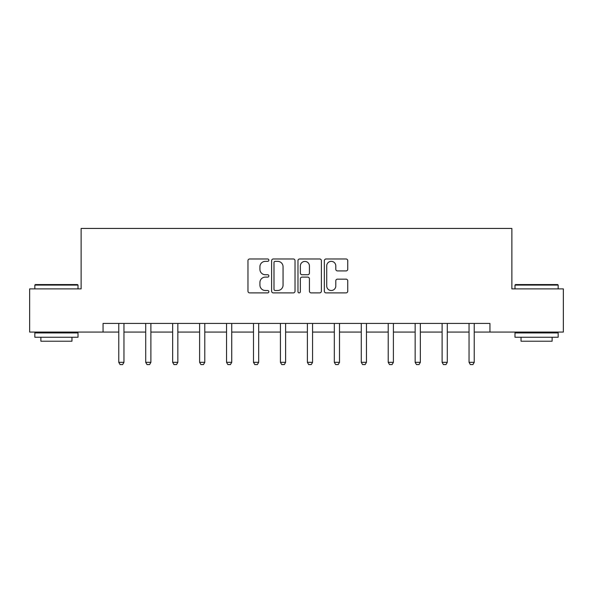 <?xml version="1.0" encoding="UTF-8"?>
<svg xmlns="http://www.w3.org/2000/svg" width="593" height="593" viewBox="0 0 593 593"><rect width="100%" height="100%" fill="white"/><g stroke="black" fill="none" stroke-linecap="round" stroke-linejoin="round"><path stroke-width="0.89" d="M268.866 260.164A1.186 1.186 0 0 0 267.68 258.978L249.668 258.978A1.697 1.697 0 0 0 247.97 260.668L247.97 291.185A1.697 1.697 0 0 0 249.668 292.883L267.68 292.883A1.186 1.186 0 0 0 268.866 291.697A1.186 1.186 0 0 0 267.68 290.511L265.345 290.511A5.426 5.426 0 0 1 259.919 285.085L259.919 282.542A5.426 5.426 0 0 1 265.345 277.116L267.68 277.116A1.186 1.186 0 0 0 268.866 275.93A1.186 1.186 0 0 0 267.68 274.744L265.345 274.744A5.426 5.426 0 0 1 259.919 269.318L259.919 266.776A5.426 5.426 0 0 1 265.345 261.35L267.68 261.35A1.186 1.186 0 0 0 268.866 260.164M346.045 270.927A1.697 1.697 0 0 0 347.743 269.229L347.743 260.668A1.697 1.697 0 0 0 346.045 258.978L326.039 258.978A1.697 1.697 0 0 0 324.349 260.668L324.349 291.185A1.697 1.697 0 0 0 326.039 292.883L346.045 292.883A1.697 1.697 0 0 0 347.743 291.185L347.743 280.845A1.697 1.697 0 0 0 346.045 279.147L337.484 279.147A1.697 1.697 0 0 0 335.786 280.845L335.786 285.974A4.536 4.536 0 0 1 331.257 290.511A4.536 4.536 0 0 1 326.721 285.974L326.721 265.886A4.536 4.536 0 0 1 331.257 261.35A4.536 4.536 0 0 1 335.786 265.886L335.786 269.229A1.697 1.697 0 0 0 337.484 270.927L346.045 270.927M103.056 332.065L29.65 332.065L29.65 288.88L81.122 288.88L81.122 228.431L511.878 228.431L511.878 288.88L563.35 288.88L563.35 332.065L489.944 332.065L489.944 323.43L103.056 323.43L103.056 332.065L118.77 332.065M295.017 260.668A1.697 1.697 0 0 0 293.32 258.978L273.314 258.978A1.697 1.697 0 0 0 271.624 260.668L271.624 291.185A1.697 1.697 0 0 0 273.314 292.883L293.32 292.883A1.697 1.697 0 0 0 295.017 291.185L295.017 260.668M299.68 258.978L319.686 258.978A1.697 1.697 0 0 1 321.376 260.668L321.376 291.185A1.697 1.697 0 0 1 319.686 292.883L311.125 292.883A1.697 1.697 0 0 1 309.427 291.185L309.427 278.814A1.697 1.697 0 0 0 307.73 277.116L302.052 277.116A1.697 1.697 0 0 0 300.354 278.814L300.354 291.697A1.186 1.186 0 0 1 299.168 292.883A1.186 1.186 0 0 1 297.982 291.697L297.982 260.668A1.697 1.697 0 0 1 299.68 258.978M123.952 332.065L145.715 332.065M150.896 332.065L172.659 332.065M177.841 332.065L199.604 332.065M204.785 332.065L226.548 332.065M231.73 332.065L253.493 332.065M258.674 332.065L280.437 332.065M285.618 332.065L307.382 332.065M312.563 332.065L334.326 332.065M339.507 332.065L361.27 332.065M366.452 332.065L388.215 332.065M393.396 332.065L415.159 332.065M420.341 332.065L442.104 332.065M447.285 332.065L469.048 332.065M474.23 332.065L489.944 332.065M275.182 261.35A1.186 1.186 0 0 0 273.996 262.536L273.996 289.325A1.186 1.186 0 0 0 275.182 290.511L277.643 290.511A5.426 5.426 0 0 0 283.061 285.085L283.061 266.776A5.426 5.426 0 0 0 277.643 261.35L275.182 261.35M309.427 265.968A4.536 4.536 0 0 0 304.891 261.431A4.536 4.536 0 0 0 300.354 265.968L300.354 273.047A1.697 1.697 0 0 0 302.052 274.744L307.73 274.744A1.697 1.697 0 0 0 309.427 273.047L309.427 265.968M124.152 323.43L124.033 323.8A1.727 1.727 0 0 0 123.952 324.327L123.952 362.323L122.662 364.569L120.068 364.569L118.77 362.323L118.77 324.327A1.727 1.727 0 0 0 118.689 323.8L118.57 323.43M118.77 362.323L123.952 362.323M35.35 284.566L77.49 284.566L78.009 285.085L34.831 285.085L35.35 284.566M56.424 337.247L34.831 337.247L34.831 332.925L78.009 332.925L78.009 337.247L56.424 337.247M71.968 337.247L71.968 341.22L40.88 341.22L40.88 337.247M515.51 284.566L557.65 284.566L558.169 285.085L514.991 285.085L515.51 284.566M536.576 337.247L514.991 337.247L514.991 332.925L558.169 332.925L558.169 337.247L536.576 337.247M552.12 337.247L552.12 341.22L521.032 341.22L521.032 337.247M151.096 323.43L150.978 323.8A1.727 1.727 0 0 0 150.896 324.327L150.896 362.323L149.606 364.569L147.012 364.569L145.715 362.323L145.715 324.327A1.727 1.727 0 0 0 145.633 323.8L145.515 323.43M145.715 362.323L150.896 362.323M178.041 323.43L177.922 323.8A1.727 1.727 0 0 0 177.841 324.327L177.841 362.323L176.544 364.569L173.957 364.569L172.659 362.323L172.659 324.327A1.727 1.727 0 0 0 172.578 323.8L172.459 323.43M172.659 362.323L177.841 362.323M204.985 323.43L204.867 323.8A1.727 1.727 0 0 0 204.785 324.327L204.785 362.323L203.488 364.569L200.901 364.569L199.604 362.323L199.604 324.327A1.727 1.727 0 0 0 199.522 323.8L199.404 323.43M199.604 362.323L204.785 362.323M231.93 323.43L231.811 323.8A1.727 1.727 0 0 0 231.73 324.327L231.73 362.323L230.432 364.569L227.845 364.569L226.548 362.323L226.548 324.327A1.727 1.727 0 0 0 226.467 323.8L226.348 323.43M226.548 362.323L231.73 362.323M258.874 323.43L258.756 323.8A1.727 1.727 0 0 0 258.674 324.327L258.674 362.323L257.377 364.569L254.79 364.569L253.493 362.323L253.493 324.327A1.727 1.727 0 0 0 253.411 323.8L253.293 323.43M253.493 362.323L258.674 362.323M285.819 323.43L285.7 323.8A1.727 1.727 0 0 0 285.618 324.327L285.618 362.323L284.321 364.569L281.734 364.569L280.437 362.323L280.437 324.327A1.727 1.727 0 0 0 280.356 323.8L280.237 323.43M280.437 362.323L285.618 362.323M312.763 323.43L312.644 323.8A1.727 1.727 0 0 0 312.563 324.327L312.563 362.323L311.266 364.569L308.679 364.569L307.382 362.323L307.382 324.327A1.727 1.727 0 0 0 307.3 323.8L307.181 323.43M307.382 362.323L312.563 362.323M339.707 323.43L339.589 323.8A1.727 1.727 0 0 0 339.507 324.327L339.507 362.323L338.21 364.569L335.623 364.569L334.326 362.323L334.326 324.327A1.727 1.727 0 0 0 334.244 323.8L334.126 323.43M334.326 362.323L339.507 362.323M366.652 323.43L366.533 323.8A1.727 1.727 0 0 0 366.452 324.327L366.452 362.323L365.155 364.569L362.568 364.569L361.27 362.323L361.27 324.327A1.727 1.727 0 0 0 361.189 323.8L361.07 323.43M361.27 362.323L366.452 362.323M393.596 323.43L393.478 323.8A1.727 1.727 0 0 0 393.396 324.327L393.396 362.323L392.099 364.569L389.512 364.569L388.215 362.323L388.215 324.327A1.727 1.727 0 0 0 388.133 323.8L388.015 323.43M388.215 362.323L393.396 362.323M420.541 323.43L420.422 323.8A1.727 1.727 0 0 0 420.341 324.327L420.341 362.323L419.043 364.569L416.456 364.569L415.159 362.323L415.159 324.327A1.727 1.727 0 0 0 415.078 323.8L414.959 323.43M415.159 362.323L420.341 362.323M447.485 323.43L447.367 323.8A1.727 1.727 0 0 0 447.285 324.327L447.285 362.323L445.988 364.569L443.394 364.569L442.104 362.323L442.104 324.327A1.727 1.727 0 0 0 442.022 323.8L441.904 323.43M442.104 362.323L447.285 362.323M474.43 323.43L474.311 323.8A1.727 1.727 0 0 0 474.23 324.327L474.23 362.323L472.932 364.569L470.338 364.569L469.048 362.323L469.048 324.327A1.727 1.727 0 0 0 468.967 323.8L468.848 323.43M469.048 362.323L474.23 362.323M34.831 288.88L34.831 285.085M44.675 332.925L44.675 332.065M68.165 332.925L68.165 332.065M78.009 288.88L78.009 285.085M514.991 288.88L514.991 285.085M524.835 332.925L524.835 332.065M548.325 332.925L548.325 332.065M558.169 288.88L558.169 285.085"/></g></svg>

